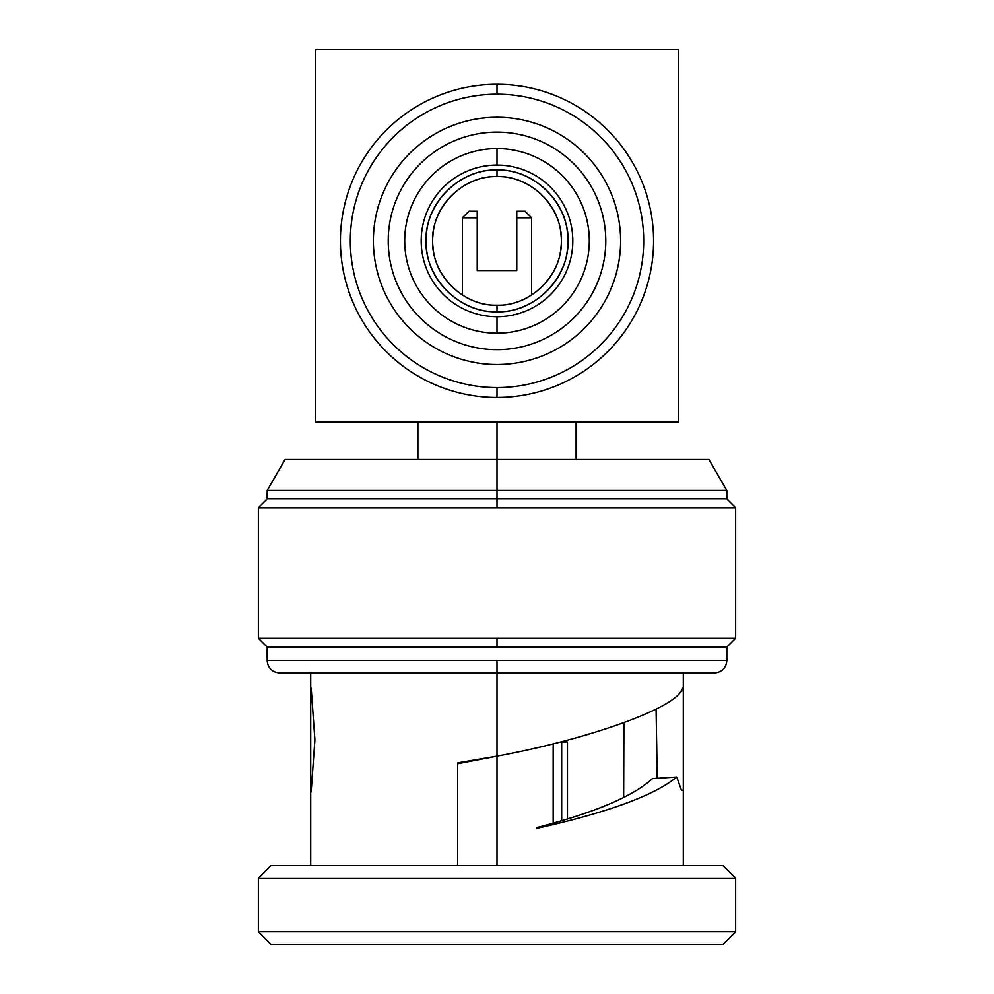 <?xml version="1.0" encoding="UTF-8"?>
<svg xmlns="http://www.w3.org/2000/svg" width="994" height="994" viewBox="0 0 994 994"><rect width="100%" height="100%" fill="white"/><g stroke="black" fill="none" stroke-linecap="round" stroke-linejoin="round"><path stroke-width="1.49" d="M497 316.713A75.817 75.817 0 0 0 572.817 240.896A75.817 75.817 0 0 0 497 165.079A75.817 75.817 0 0 0 421.183 240.896A75.817 75.817 0 0 0 497 316.713A75.817 75.817 0 0 0 572.817 240.896A75.817 75.817 0 0 0 497 165.079L497 148.591A92.305 92.305 0 0 1 589.305 240.896A92.305 92.305 0 0 1 497 333.189L497 316.713L497 333.189A92.305 92.305 0 0 1 404.695 240.896A92.305 92.305 0 0 1 497 148.591L497 165.079A75.817 75.817 0 0 0 421.183 240.896A75.817 75.817 0 0 0 497 316.713M497 170.024C531.467 168.918 565.462 198.862 567.562 234.311C572.892 274.456 536.362 313.234 497 311.768C462.533 312.874 428.538 282.93 426.438 247.481C421.108 207.336 457.638 168.545 497 170.024C462.483 168.93 428.538 198.875 426.426 234.335C421.108 274.468 457.687 313.259 497 311.768L497 305.17C528.311 306.164 559.1 278.991 561.001 246.847C565.834 210.442 532.66 175.267 497 176.609C465.689 175.627 434.9 202.788 432.999 234.944C428.166 271.35 461.34 306.525 497 305.17C465.739 306.177 434.9 279.016 432.999 246.872C428.166 210.467 461.291 175.279 497 176.609L497 170.024L497 176.609C528.261 175.615 559.1 202.776 561.001 234.919C565.834 271.325 532.709 306.5 497 305.17L497 311.768C531.517 312.861 565.462 282.905 567.574 247.456C572.892 207.311 536.313 168.533 497 170.024M497 84.316A156.58 156.58 0 0 0 340.42 240.896A156.58 156.58 0 0 0 497 397.476A156.58 156.58 0 0 0 653.58 240.896A156.58 156.58 0 0 0 497 84.316L497 94.206A146.69 146.69 0 0 0 350.31 240.896A146.69 146.69 0 0 0 497 387.585A146.69 146.69 0 0 0 643.69 240.896A146.69 146.69 0 0 0 497 94.206A146.69 146.69 0 0 0 350.31 240.896A146.69 146.69 0 0 0 497 387.585L497 397.476A156.58 156.58 0 0 1 340.42 240.896A156.58 156.58 0 0 1 497 84.316A156.58 156.58 0 0 1 653.58 240.896A156.58 156.58 0 0 1 497 397.476L497 387.585A146.69 146.69 0 0 0 643.69 240.896A146.69 146.69 0 0 0 497 94.206L497 84.316M678.306 49.7L315.694 49.7L315.694 422.202L678.306 422.202L315.694 422.202L315.694 49.7L678.306 49.7L678.306 422.202L678.306 49.7M497 756.136L497 865.6L497 756.136L457.65 762.845L457.65 865.6L457.65 762.845L497 756.136L497 673.013L279.724 673.013C272.021 672.205 267.833 668.018 267.162 660.451L497 660.451L497 756.136C582.77 740.319 666.514 711.431 680.182 692.569C666.514 711.431 582.77 740.319 497 756.136L457.65 763.74M567.462 741.946L567.462 819.044L567.462 741.946L560.653 741.946M553.186 743.847L553.186 823.218L553.186 743.847M623.909 722.638L623.648 797.561M497 422.202L497 459.501L497 422.202M561.672 820.783L561.672 741.946M471.305 217.823L462.384 217.823L468.982 211.225L477.219 211.225C466.36 211.225 466.36 211.225 477.219 211.225L477.219 217.823L462.384 217.823L462.384 295.056L462.384 217.823L477.219 217.823L477.219 270.567L516.781 270.567L516.781 211.225C527.64 211.225 527.64 211.225 516.781 211.225L525.018 211.225L531.616 217.823L531.616 295.056L531.616 217.823L516.781 217.823L531.616 217.823M516.781 211.225L516.781 270.567L477.219 270.567L477.219 217.823L465.764 217.823M516.781 217.823L518.88 217.823M477.219 217.823L477.219 211.225M270.927 944.3L723.073 944.3L735.635 931.738L723.073 944.3L270.927 944.3L258.365 931.738L270.927 944.3M258.365 931.738L735.635 931.738L258.365 931.738L258.365 878.149L735.635 878.149L735.635 931.738L735.635 878.149L258.365 878.149L270.927 865.6L723.073 865.6L735.635 878.149L723.073 865.6L270.927 865.6L258.365 878.149L258.365 931.738M497 638.272L258.365 638.272L258.365 507.648L735.635 507.648L735.635 638.272L497 638.272L497 647.057L267.162 647.057L267.162 660.451L267.162 647.057L497 647.057L497 638.272L735.635 638.272L735.635 507.648L497 507.648L497 498.864L726.838 498.864L497 498.864L497 490.489L726.838 490.489L497 490.489L497 498.864L267.162 498.864L497 498.864L497 507.648L258.365 507.648L258.365 638.272L497 638.272M726.838 647.057L497 647.057L726.838 647.057L726.838 660.451L726.838 647.057L735.635 638.272M310.7 790.305L310.7 689.637M676.728 777.01L652.449 778.6L676.728 777.01C654.499 795.424 607.707 812.57 536.35 828.449L536.35 827.691C594.536 812.707 633.24 796.343 652.449 778.6C633.24 796.343 594.536 812.707 536.35 827.691L536.35 828.449C607.707 812.57 654.499 795.424 676.728 777.01L681.449 790.18L683.3 790.305L683.3 689.637L680.182 692.569L682.828 688.084M657.233 778.265L656.09 709.07L657.233 778.265M683.3 790.404L683.3 689.637M311.147 791.907L314.899 739.847L311.172 688.084M726.838 660.451C726.167 668.018 721.979 672.205 714.276 673.013L497 673.013L497 660.451L726.838 660.451L267.162 660.451M258.365 507.648L267.162 498.864L267.162 490.489L497 490.489L267.162 490.489L285.054 459.501L497 459.501L497 490.489L497 459.501L708.946 459.501L726.838 490.489L726.838 498.864L735.635 507.648M285.054 459.501L708.946 459.501M497 117.28A123.616 123.616 0 0 0 373.384 240.896A123.616 123.616 0 0 0 497 364.512A123.616 123.616 0 0 0 620.616 240.896A123.616 123.616 0 0 0 497 117.28A123.616 123.616 0 0 0 373.384 240.896A123.616 123.616 0 0 0 497 364.512A123.616 123.616 0 0 0 620.616 240.896A123.616 123.616 0 0 0 497 117.28M497 132.115A108.781 108.781 0 0 1 605.781 240.896A108.781 108.781 0 0 1 497 349.677A108.781 108.781 0 0 1 388.219 240.896A108.781 108.781 0 0 1 497 132.115A108.781 108.781 0 0 0 388.219 240.896A108.781 108.781 0 0 0 497 349.677A108.781 108.781 0 0 0 605.781 240.896A108.781 108.781 0 0 0 497 132.115M417.89 422.202L417.89 459.501M576.11 459.501L576.11 422.202M258.365 638.272L267.162 647.057M310.7 790.255L310.7 865.6M310.7 689.737L310.7 673.013M683.3 865.6L683.3 790.255M683.3 689.737L683.3 673.013"/></g></svg>
